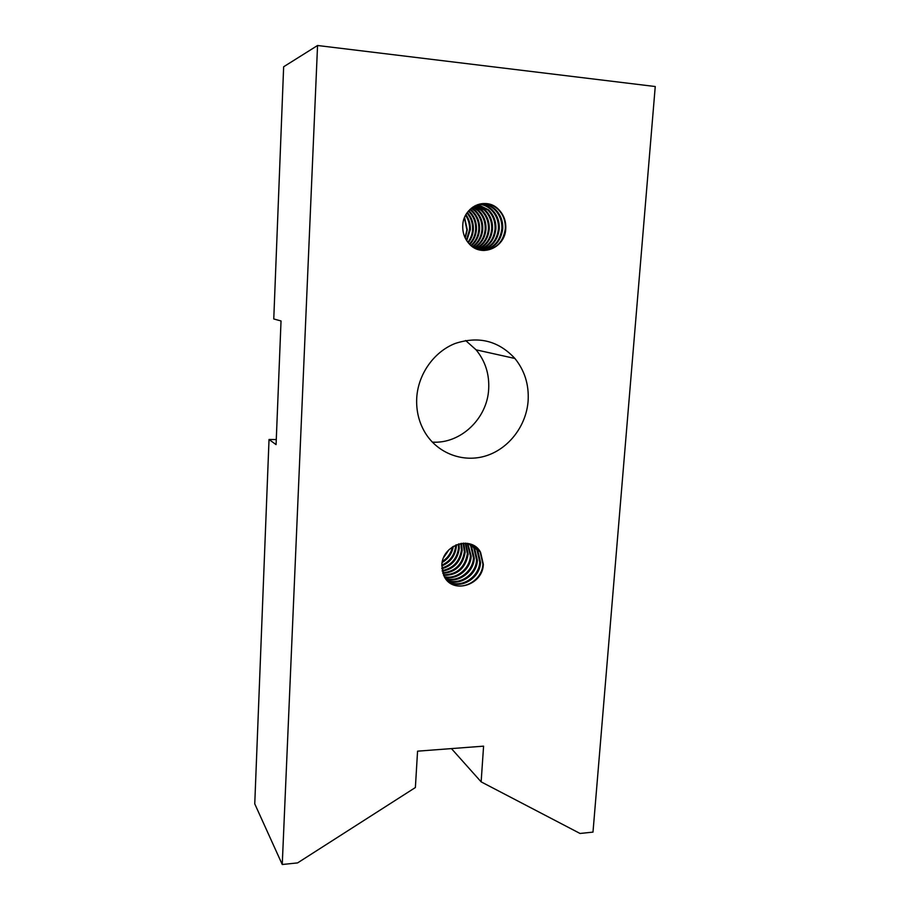 <?xml version="1.0" encoding="UTF-8"?>
<svg xmlns="http://www.w3.org/2000/svg" width="910" height="910" viewBox="0 0 910 910"><rect width="100%" height="100%" fill="white"/><g stroke="black" fill="none" stroke-linecap="round" stroke-linejoin="round"><path stroke-width="1.36" d="M465.613 340.499L476.101 349.838C485.269 361.042 489.466 374.124 488.681 389.082C487.305 418.634 460.505 444.103 432.296 442.112M528.13 400.798C526.378 425.573 509.156 448.357 486.475 455.694C463.827 463.076 438.142 453.874 425.3 433.001C418.964 422.524 416.109 410.876 416.723 398.068C418.054 374.238 433.865 351.84 455.125 343.491C478.592 335.79 498.509 340.784 514.912 358.472C524.66 370.552 529.063 384.668 528.13 400.798M474.372 545.932L480.15 552.006L482.914 564.029C482.471 580.648 461.45 592.251 449.199 582.434M483.335 564.302C482.948 585.073 452.771 594.628 444.16 576.405L441.828 565.269C442.158 544.692 471.608 535.034 480.56 552.268L483.335 564.302M482.425 203.578C488.249 203.26 493.391 205.114 497.85 209.152C503.173 214.396 505.664 220.902 505.312 228.694C503.332 242.049 496.143 249.329 483.756 250.512M505.767 228.672C505.266 247.816 481.356 257.894 469.196 243.835C464.612 238.75 462.462 232.63 462.758 225.464C463.19 206.798 485.94 196.492 498.293 209.118C503.617 214.362 506.108 220.88 505.767 228.672M479.115 204.181C483.597 204.67 487.567 206.49 491.002 209.63C496.268 214.805 498.737 221.221 498.407 228.899C496.928 240.49 490.934 247.577 480.435 250.148M480.855 250.227C491.605 247.804 497.747 240.684 499.283 228.876C499.613 221.187 497.144 214.749 491.878 209.573C488.306 206.308 484.188 204.477 479.536 204.079M475.907 205.341L484.347 210.108C489.557 215.192 492.003 221.528 491.684 229.104C490.604 238.989 485.769 245.7 477.193 249.226M477.602 249.374C486.429 245.95 491.411 239.182 492.537 229.081C492.856 221.494 490.41 215.147 485.201 210.039L476.317 205.16M472.813 207.105L477.875 210.563C483.028 215.579 485.451 221.835 485.144 229.309C484.37 237.521 480.662 243.652 474.019 247.713M474.428 247.941C481.31 243.925 485.166 237.715 485.974 229.286C486.281 221.801 483.858 215.533 478.705 210.506L473.211 206.843M469.833 209.562L471.573 211.006C476.669 215.966 479.07 222.131 478.774 229.502C478.239 236.031 475.623 241.366 470.925 245.484M471.312 245.825C476.26 241.673 479.024 236.225 479.581 229.479C479.877 222.085 477.477 215.909 472.37 210.949L470.208 209.209M466.966 213.008C470.993 217.74 472.859 223.303 472.563 229.695C472.222 234.427 470.663 238.625 467.865 242.287M468.263 242.777C471.289 239.011 472.995 234.643 473.348 229.673C473.644 223.018 471.642 217.297 467.33 212.485M465.033 237.646L466.898 229.866L464.418 217.877M465.226 238.056L467.285 229.855L464.589 217.444M465.59 215.306C468.479 219.64 469.799 224.474 469.526 229.786L466.352 240.103M466.739 240.718L470.299 229.764C470.584 224.156 469.128 219.128 465.943 214.658M468.388 211.131L468.479 211.222C473.553 216.148 475.941 222.267 475.646 229.593C475.213 235.258 473.132 240.069 469.389 244.039M469.787 244.437C473.769 240.411 475.987 235.462 476.442 229.57C476.738 222.233 474.349 216.102 469.276 211.165L468.752 210.71M471.312 208.242L474.701 210.779C479.832 215.772 482.243 221.983 481.936 229.411C481.288 236.782 478.125 242.549 472.461 246.701M472.87 246.974C478.785 242.845 482.072 236.975 482.755 229.377C483.062 221.949 480.651 215.727 475.521 210.722L471.698 207.924M474.349 206.149L481.094 210.335C486.27 215.397 488.704 221.687 488.386 229.206C487.464 238.261 483.21 244.699 475.6 248.544M476.01 248.737C483.87 244.961 488.272 238.443 489.239 229.183C489.546 221.642 487.112 215.34 481.925 210.278L474.747 205.922M477.5 204.693L487.658 209.869C492.89 214.999 495.347 221.38 495.029 229.001C493.755 239.739 488.351 246.655 478.808 249.761M479.229 249.875C489.011 246.894 494.562 239.921 495.893 228.979C496.212 221.335 493.755 214.953 488.511 209.812L477.909 204.545M480.753 203.817C485.917 203.942 490.467 205.808 494.403 209.391C499.692 214.601 502.172 221.062 501.842 228.797C500.125 241.264 493.538 248.464 482.084 250.398M482.516 250.443C494.21 248.692 500.944 241.457 502.729 228.774C503.071 221.028 500.591 214.544 495.279 209.334C491.207 205.626 486.509 203.772 481.185 203.738M471.005 544.294L473.837 547.945L476.578 559.821C476.112 574.574 458.959 586.074 446.491 579.841M446.81 580.205C459.288 586.882 476.92 575.347 477.386 560.367L474.633 548.468L471.46 544.464M467.285 543.35L470.402 555.726C469.913 568.704 456.274 579.704 444.296 576.667M444.546 577.111C456.627 580.534 470.697 569.455 471.187 556.249L467.786 543.429M463.144 543.19L464.384 551.733C462.325 564.496 455.091 571.525 442.681 572.834M442.851 573.368C455.546 572.333 462.985 565.292 465.158 552.245L463.713 543.156M458.424 544.043L458.526 547.843C457.195 558.205 451.633 564.951 441.828 568.079M441.885 568.761C452.054 565.838 457.855 559.024 459.266 548.343L459.072 543.861M452.441 546.899C451.064 553.109 447.709 557.966 442.385 561.447M442.158 562.505C448.368 558.82 452.088 553.428 453.351 546.318M446.947 551.995L445.217 554.497M443.739 557.375L449.108 549.595M455.683 545.079L455.648 545.932C454.647 554.952 450.04 561.356 441.828 565.144M441.794 565.952C450.439 562.312 455.296 555.805 456.388 546.421L456.422 544.76M460.881 543.463L461.438 549.776C459.755 561.368 453.328 568.306 442.146 570.604M442.26 571.207C453.772 569.148 460.414 562.175 462.189 550.277L461.484 543.361M465.272 543.168L467.376 553.724C464.885 567.601 456.9 574.642 443.409 574.847M443.625 575.325C457.366 575.427 465.545 568.397 468.149 554.236L465.806 543.19M469.185 543.736L470.743 545.954L473.473 557.762C472.995 571.616 457.628 582.912 445.32 578.328M445.616 578.726C457.98 583.731 473.791 572.379 474.269 558.296L471.528 546.466L469.662 543.861M472.734 545.033L476.976 549.958L479.729 561.914C479.274 577.577 460.233 589.191 447.777 581.206M448.129 581.535C460.551 589.976 480.093 578.362 480.548 562.46L477.784 550.482L473.154 545.249M317.556 45.5L655.245 86.53L592.99 832.115L580.045 833.469L481.14 781.861L483.585 746.154L417.565 751.171L415.381 787.537L297.581 862.908L282.248 864.5L317.556 45.5L283.647 66.771L273.762 318.966L281.031 320.957L276.071 444.615L269.03 439.485L276.276 439.564M269.03 439.485L254.755 803.86L282.248 864.5M451.428 748.589L481.14 781.861M477.784 550.482L476.976 549.958M471.528 546.466L470.743 545.954M468.468 544.499L467.683 543.998M474.633 548.468L473.837 547.945M495.279 209.334L494.403 209.391M488.511 209.812L487.658 209.869M481.925 210.278L481.094 210.335M475.521 210.722L474.701 210.779M469.276 211.165L468.479 211.222M472.37 210.949L471.573 211.006M478.705 210.506L477.875 210.563M485.201 210.039L484.347 210.108M491.878 209.573L491.002 209.63M514.912 358.472L476.101 349.838"/></g></svg>
